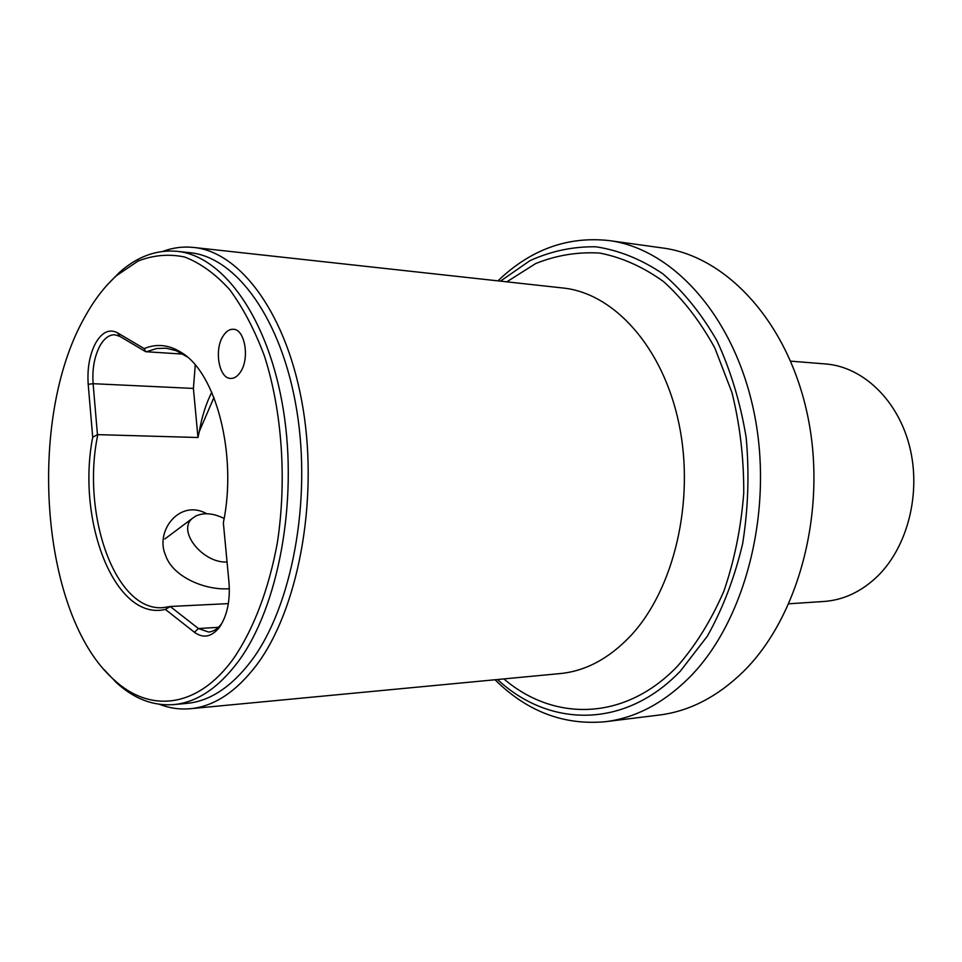 <?xml version="1.0" encoding="UTF-8"?>
<svg xmlns="http://www.w3.org/2000/svg" width="962" height="962" viewBox="0 0 962 962"><rect width="100%" height="100%" fill="white"/><g stroke="black" fill="none" stroke-linecap="round" stroke-linejoin="round"><path stroke-width="1.44" d="M227.056 562.024C202.477 563.395 176.671 530.423 192.496 518.29L195.935 515.957C204.004 512.361 213.408 513.203 224.146 518.482M228.355 603.619L170.466 606.469L165.332 609.391L194.408 632.25C203.006 638.515 211.135 637.121 218.819 628.066L219.817 626.707C227.26 615.331 230.315 600.553 228.98 582.383L223.352 522.787C237.446 455.182 216.306 373.304 181.602 352.657C169.168 344.733 156.698 343.386 144.18 348.593L117.316 332.72C109.319 328.667 102.104 332.094 95.659 342.989C89.61 354.605 87.121 368.374 88.203 384.307L92.713 437.241L97.451 434.632L197.98 437.506L199.326 431.433C201.816 416.847 205.964 403.787 211.748 392.28M170.37 606.613L198.437 628.535L208.598 632.046C213.083 631.721 217.171 629.244 220.863 624.627L221.777 623.388M790.692 361.147L825.733 363.973C862.77 366.787 897.883 399.903 909.607 446.524C921.392 493.085 907.659 546.981 877.356 576.418C861.339 591.714 843.542 600.072 823.989 601.466L788.912 603.787M223.1 336.039C226.058 331.361 229.449 329.1 233.285 329.257C244.865 329.076 249.904 358.333 240.536 371.909C237.626 376.358 234.343 378.535 230.688 378.439C218.999 378.703 213.913 349.807 223.1 336.039M497.534 679.521C548.737 727.32 624.278 729.641 680.423 671.067L707.395 636.098C722.859 608.453 734.619 577.621 742.664 543.59C748.244 508.477 749.41 473.088 746.151 437.397C740.355 402.477 730.627 370.274 716.967 340.788C701.382 313.636 683.285 291.27 662.686 273.689C641.185 259.235 618.939 250.276 595.971 246.801C573.087 246.428 551.058 251.07 529.87 260.726L500.456 281.132M495.021 679.761C527.128 711.555 563.936 725.528 605.447 721.692C635.629 717.965 663.732 703.102 689.754 677.104C745.346 620.983 773.809 511.087 754.424 414.225C735.196 317.219 673.111 248.785 608.982 240.56C567.52 236.111 530.507 249.555 497.943 280.868M608.982 240.56L662.602 247.98C726.803 256.265 788.708 322.835 807.876 416.774C827.188 510.569 798.917 616.931 743.434 671.524C717.472 696.813 689.381 711.327 659.174 715.055L605.447 721.692M233.67 658.381C197.523 708.729 149.555 713.215 113.696 679.509C40.428 614.538 26.611 419.528 84.524 317.544C93.891 300.372 104.605 286.363 116.655 275.529L138.155 261.015C153.331 255.098 168.807 253.752 184.608 256.998C200.3 263.023 215.26 273.821 229.485 289.394C242.965 307.599 254.593 329.774 264.394 355.916C282.082 410.87 286.977 479.81 277.345 542.796C268.855 589.177 253.559 629.208 233.67 658.381M106.842 285.341L119.252 272.571C137.169 256.589 156.409 249.507 176.972 251.31C223.136 255.639 268.675 318.278 283.369 409.992C298.208 501.551 278.355 607.275 238.42 661.327C218.446 688.01 196.861 702.428 173.653 704.605C153.066 706.108 133.934 698.749 116.246 682.503L104.028 669.552M176.972 251.31L189.995 252.705C236.351 257.07 282.046 319.372 296.801 410.521C311.7 501.515 291.787 606.553 251.719 660.329C231.662 686.856 209.993 701.214 186.688 703.402L173.653 704.605M159.427 704.316C169.492 708.2 179.798 709.667 190.332 708.717C214.093 706.433 236.207 691.822 256.698 664.886C297.847 610.016 318.398 502.477 303.174 409.247C288.083 315.861 241.209 252.02 193.711 247.45C183.189 246.344 172.871 247.655 162.746 251.395M183.093 354.112L145.719 351.707L119.889 336.399L114.911 334.788C109.271 334.608 104.293 338.263 99.976 345.767C94.396 356.421 92.099 369.059 93.11 383.694L97.451 434.632M213.925 397.51L199.326 431.433M206.698 513.744C180.122 498.689 155.519 530.242 165.055 554.004L166.125 556.794C174.206 577.717 206.373 590.632 229.341 588.696M146.164 351.815L156.734 348.497L166.258 348.232L176.274 350.709L187.289 356.95M195.25 365.007L193.41 388.432L197.98 437.506M165.332 609.391C115.151 621.68 76.263 521.272 92.713 437.241M170.466 606.469L162.915 607.647C115.127 611.616 81.157 514.249 97.739 434.956M145.719 351.707L144.18 348.593M218.41 627.332L198.437 628.535L194.408 632.25M506.794 281.83L535.702 263.54C556.385 255.219 577.765 251.731 599.843 253.078C621.921 257.407 643.205 266.931 663.672 281.674C683.2 299.338 700.264 321.476 714.874 348.076L731.95 392.532C739.994 424.927 743.915 458.441 743.734 493.073C741.101 527.501 734.499 560.161 723.929 591.041C711.315 620.129 695.851 645.153 677.549 666.125C624.675 721.5 553.667 721.656 503.884 678.919M190.332 708.717L560.185 673.568C585.654 671.091 609.162 658.489 630.711 635.762C673.989 589.49 695.045 501.154 679.064 424.23C663.203 347.198 613.984 293.169 563.01 288.011L193.711 247.45M193.41 388.432L93.11 383.694L88.203 384.307M119.889 336.399L117.316 332.72M192.496 518.29L164.851 538.973M220.863 624.627L218.819 628.066M113.696 679.509L116.246 682.503M184.68 355.11L181.602 352.657M116.655 275.529L119.252 272.571"/></g></svg>
